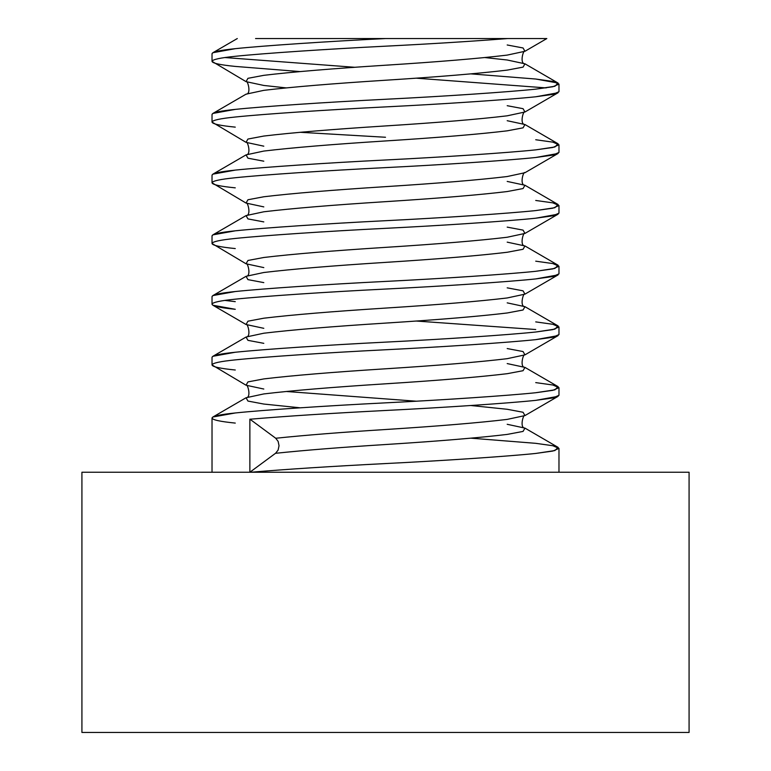 <?xml version="1.0" encoding="UTF-8"?>
<svg xmlns="http://www.w3.org/2000/svg" width="771" height="771" viewBox="0 0 771 771"><rect width="100%" height="100%" fill="white"/><g stroke="black" fill="none" stroke-linecap="round" stroke-linejoin="round"><path stroke-width="1.16" d="M212.025 472.238L212.025 418.027C212.449 419.887 220.198 421.573 235.271 423.086C220.198 421.573 212.449 419.887 212.025 418.027L212.025 472.238M535.729 443.325L470.84 438.169L535.729 443.325L552.855 445.725L558.975 448.385L552.855 451.045L535.729 453.444C508.022 456.345 443.894 460.663 385.5 463.564C331.848 466.301 286.957 469.192 250.826 472.238C286.957 469.192 331.848 466.301 385.5 463.564C443.894 460.663 508.022 456.345 535.729 453.444L554.908 450.563L558.108 447.373L524.955 428.107L523.056 431.423L507.193 434.41C479.051 437.783 438.487 441.157 385.5 444.53C341.534 447.305 304.921 450.225 275.642 453.29C304.921 450.225 341.534 447.305 385.5 444.53C438.487 441.157 479.051 437.783 507.193 434.41L523.056 431.423L524.955 428.107C519.326 428.136 523.451 413.468 524.955 415.579L507.193 419.395C479.051 422.768 438.487 426.141 385.5 429.514C341.534 432.28 304.921 435.201 275.642 438.265C304.921 435.201 341.534 432.28 385.5 429.514C438.487 426.141 479.051 422.768 507.193 419.395L524.955 415.579L523.056 412.263L507.193 409.276L523.056 412.263L524.955 415.579L558.108 396.313L535.729 400.361L552.855 397.961L558.975 395.301L558.975 387.668L552.855 390.328L535.729 392.728C508.022 395.629 443.894 399.947 385.5 402.848C327.106 405.748 262.978 410.066 235.271 412.967C220.198 414.48 212.449 416.167 212.025 418.027L212.892 417.015L235.271 412.967C262.978 410.066 327.106 405.748 385.5 402.848C443.894 399.947 508.022 395.629 535.729 392.728L554.908 389.847L558.108 386.656L524.955 367.391L523.056 370.706L507.193 373.694C479.051 377.067 438.487 380.44 385.5 383.813C332.513 387.187 291.949 390.56 263.807 393.933L246.045 397.749L247.944 401.065L263.807 404.052L300.16 407.811L263.807 404.052L247.944 401.065L246.045 397.749L263.807 393.933C291.949 390.56 332.513 387.187 385.5 383.813C438.487 380.44 479.051 377.067 507.193 373.694L523.056 370.706L524.955 367.391C519.326 367.42 523.451 352.752 524.955 354.862L507.193 358.679C479.051 362.052 438.487 365.425 385.5 368.798C332.513 372.171 291.949 375.544 263.807 378.918L247.944 381.905L246.045 385.221L247.944 381.905L263.807 378.918C291.949 375.544 332.513 372.171 385.5 368.798C438.487 365.425 479.051 362.052 507.193 358.679L524.955 354.862L558.108 335.597L535.729 339.645L552.855 337.245L558.975 334.585L558.975 326.952L552.855 329.612L535.729 332.012C508.022 334.913 443.894 339.23 385.5 342.131C327.106 345.032 262.978 349.35 235.271 352.251C220.198 353.764 212.449 355.45 212.025 357.31L212.025 364.943L212.025 357.31L212.892 356.298L235.271 352.251C262.978 349.35 327.106 345.032 385.5 342.131C443.894 339.23 508.022 334.913 535.729 332.012L554.908 329.13L558.108 325.94L524.955 306.675L523.056 309.99L507.193 312.978C479.051 316.351 438.487 319.724 385.5 323.097C332.513 326.47 291.949 329.843 263.807 333.217L246.045 337.033L247.944 340.348L263.807 343.336L247.944 340.348L246.045 337.033L263.807 333.217C291.949 329.843 332.513 326.47 385.5 323.097C438.487 319.724 479.051 316.351 507.193 312.978L523.056 309.99L524.955 306.675C519.326 306.704 523.451 292.036 524.955 294.146L507.193 297.963C479.051 301.336 438.487 304.709 385.5 308.082C332.513 311.455 291.949 314.828 263.807 318.201L247.944 321.189L246.045 324.504L263.807 328.321L246.045 324.504L247.944 321.189L263.807 318.201C291.949 314.828 332.513 311.455 385.5 308.082C438.487 304.709 479.051 301.336 507.193 297.963L524.955 294.146L558.108 274.881L535.729 278.929L552.855 276.529L558.975 273.869L558.975 266.236L552.855 268.896L535.729 271.296C508.022 274.197 443.894 278.514 385.5 281.415C327.106 284.316 262.978 288.633 235.271 291.534C220.198 293.047 212.449 294.734 212.025 296.594L212.025 304.227L212.025 296.594L212.892 295.582L235.271 291.534C262.978 288.633 327.106 284.316 385.5 281.415C443.894 278.514 508.022 274.197 535.729 271.296L554.908 268.414L558.108 265.224L524.955 245.959L523.056 249.274L507.193 252.262C479.051 255.635 438.487 259.008 385.5 262.381C332.513 265.754 291.949 269.127 263.807 272.5L246.045 276.317L263.807 272.5C291.949 269.127 332.513 265.754 385.5 262.381C438.487 259.008 479.051 255.635 507.193 252.262L523.056 249.274L524.955 245.959C519.326 245.988 523.451 231.319 524.955 233.43L507.193 237.246C479.051 240.619 438.487 243.993 385.5 247.366C332.513 250.739 291.949 254.112 263.807 257.485L247.944 260.473L246.045 263.788L247.944 260.473L263.807 257.485C291.949 254.112 332.513 250.739 385.5 247.366C438.487 243.993 479.051 240.619 507.193 237.246L524.955 233.43L558.108 214.165L535.729 218.212L552.855 215.813L558.975 213.153L558.975 205.52L552.855 208.18L535.729 210.579C508.022 213.48 443.894 217.798 385.5 220.699C327.106 223.6 262.978 227.917 235.271 230.818C220.198 232.331 212.449 234.018 212.025 235.878L212.025 243.511L212.025 235.878L212.892 234.866L235.271 230.818C262.978 227.917 327.106 223.6 385.5 220.699C443.894 217.798 508.022 213.48 535.729 210.579L554.908 207.698L558.108 204.508L524.955 185.242L523.056 188.558L507.193 191.545C479.051 194.918 438.487 198.292 385.5 201.665C332.513 205.038 291.949 208.411 263.807 211.784L246.045 215.601L263.807 211.784C291.949 208.411 332.513 205.038 385.5 201.665C438.487 198.292 479.051 194.918 507.193 191.545L523.056 188.558L524.955 185.242C519.326 185.271 523.451 170.603 524.955 172.714L507.193 176.53C479.051 179.903 438.487 183.276 385.5 186.649C332.513 190.023 291.949 193.396 263.807 196.769L247.944 199.756L246.045 203.072L247.944 199.756L263.807 196.769C291.949 193.396 332.513 190.023 385.5 186.649C438.487 183.276 479.051 179.903 507.193 176.53L524.955 172.714L558.108 153.448L535.729 157.496L552.855 155.096L558.975 152.436L558.975 144.803L552.855 147.463L535.729 149.863C508.022 152.764 443.894 157.082 385.5 159.982C327.106 162.883 262.978 167.201 235.271 170.102C220.198 171.615 212.449 173.302 212.025 175.162L212.025 182.794L212.025 175.162L212.892 174.15L235.271 170.102C262.978 167.201 327.106 162.883 385.5 159.982C443.894 157.082 508.022 152.764 535.729 149.863L554.908 146.982L558.108 143.791L524.955 124.526L523.056 127.841L507.193 130.829C479.051 134.202 438.487 137.575 385.5 140.948C332.513 144.322 291.949 147.695 263.807 151.068L246.045 154.884L247.944 158.2L263.807 161.187L247.944 158.2L246.045 154.884L263.807 151.068C291.949 147.695 332.513 144.322 385.5 140.948C438.487 137.575 479.051 134.202 507.193 130.829L523.056 127.841L524.955 124.526C519.326 124.555 523.451 109.887 524.955 111.997L507.193 115.814C479.051 119.187 438.487 122.56 385.5 125.933C332.513 129.306 291.949 132.679 263.807 136.053L247.944 139.04L246.045 142.356L247.944 139.04L263.807 136.053C291.949 132.679 332.513 129.306 385.5 125.933C438.487 122.56 479.051 119.187 507.193 115.814L524.955 111.997L558.108 92.732L535.729 96.78L552.855 94.38L558.975 91.72L558.975 84.087L552.855 86.747L535.729 89.147C508.022 92.048 443.894 96.365 385.5 99.266C327.106 102.167 262.978 106.485 235.271 109.386C220.198 110.899 212.449 112.585 212.025 114.445L212.025 122.078L212.025 114.445L212.892 113.433L235.271 109.386C262.978 106.485 327.106 102.167 385.5 99.266C443.894 96.365 508.022 92.048 535.729 89.147L554.908 86.265L558.108 83.075L535.729 79.028L552.855 81.427L558.975 84.087M249.871 472.238L249.871 419.154L249.871 472.238L275.623 453.223L249.843 472.257M249.871 419.241C286.012 416.167 331.222 413.246 385.5 410.48C443.894 407.58 508.022 403.262 535.729 400.361C508.022 403.262 443.894 407.58 385.5 410.48C331.222 413.246 286.012 416.167 249.871 419.241M235.271 370.003C220.198 368.499 212.449 366.813 212.025 364.943C212.449 363.083 220.198 361.397 235.271 359.884C262.978 356.983 327.106 352.665 385.5 349.764C443.894 346.863 508.022 342.546 535.729 339.645C508.022 342.546 443.894 346.863 385.5 349.764C327.106 352.665 262.978 356.983 235.271 359.884C220.198 361.397 212.449 363.083 212.025 364.943L246.045 385.221L263.807 389.037M535.729 382.609L552.855 385.008L558.975 387.668M535.729 329.525L416.417 321.054L535.729 329.525M235.271 309.287C220.198 307.783 212.449 306.097 212.025 304.227C212.449 302.367 220.198 300.68 235.271 299.167C262.978 296.266 327.106 291.949 385.5 289.048C443.894 286.147 508.022 281.829 535.729 278.929C508.022 281.829 443.894 286.147 385.5 289.048C327.106 291.949 262.978 296.266 235.271 299.167C220.198 300.68 212.449 302.367 212.025 304.227L212.892 305.239L235.271 309.287M224.833 300.411L235.271 301.654L224.833 300.411M535.729 321.892L552.855 324.292L558.975 326.952M235.271 248.57C220.198 247.067 212.449 245.38 212.025 243.511C212.449 241.651 220.198 239.964 235.271 238.451C262.978 235.55 327.106 231.233 385.5 228.332C443.894 225.431 508.022 221.113 535.729 218.212C508.022 221.113 443.894 225.431 385.5 228.332C327.106 231.233 262.978 235.55 235.271 238.451C220.198 239.964 212.449 241.651 212.025 243.511L246.045 263.788L263.807 267.604M535.729 261.176L552.855 263.576L558.975 266.236M235.271 187.854C220.198 186.351 212.449 184.664 212.025 182.794C212.449 180.934 220.198 179.248 235.271 177.735C262.978 174.834 327.106 170.516 385.5 167.615C443.894 164.715 508.022 160.397 535.729 157.496C508.022 160.397 443.894 164.715 385.5 167.615C327.106 170.516 262.978 174.834 235.271 177.735C220.198 179.248 212.449 180.934 212.025 182.794L246.045 203.072L263.807 206.888M535.729 200.46L552.855 202.86L558.975 205.52M385.5 137.257L300.16 132.294L385.5 137.257M235.271 127.138C220.198 125.634 212.449 123.948 212.025 122.078C212.449 120.218 220.198 118.532 235.271 117.019C262.978 114.118 327.106 109.8 385.5 106.899C443.894 103.998 508.022 99.681 535.729 96.78C508.022 99.681 443.894 103.998 385.5 106.899C327.106 109.8 262.978 114.118 235.271 117.019C220.198 118.532 212.449 120.218 212.025 122.078L246.045 142.356L263.807 146.172M535.729 139.744L552.855 142.143L558.975 144.803M546.167 87.904L416.417 78.189L546.167 87.904M235.271 66.422L300.16 71.578L235.271 66.422C220.198 64.918 212.449 63.232 212.025 61.362L212.025 53.729L212.025 61.362C212.449 59.502 220.198 57.815 235.271 56.302C262.978 53.401 327.106 49.084 385.5 46.183C431.693 43.841 472.392 41.297 507.597 38.55L385.5 38.55C327.106 41.451 262.978 45.768 235.271 48.669C220.198 50.182 212.449 51.869 212.025 53.729L212.892 52.717L235.271 48.669C262.978 45.768 327.106 41.451 385.5 38.55L507.597 38.55C472.392 41.297 431.693 43.841 385.5 46.183C327.106 49.084 262.978 53.401 235.271 56.302C220.198 57.815 212.449 59.502 212.025 61.362L246.045 81.639L263.807 85.456L286.253 87.904L263.807 85.456L246.045 81.639L247.944 78.324L263.807 75.336L247.944 78.324L246.045 81.639C247.549 79.529 251.674 94.197 246.045 94.168L263.807 90.352L246.045 94.168L212.892 113.433M224.833 57.546L354.583 67.27L224.833 57.546M470.84 73.871L535.729 79.028L470.84 73.871M255.558 38.55L385.5 38.55L255.558 38.55M81.919 472.238L689.081 472.238L81.919 472.238L81.919 732.45L689.081 732.45L81.919 732.45L81.919 472.238M249.968 419.231L275.671 438.207L278.138 441.388L279.035 445.734L278.109 450.071L279.035 445.734M275.613 453.232L278.109 450.071L275.613 453.232M507.193 59.993L484.747 57.546L507.193 59.993L524.955 63.81L523.056 67.125L507.193 70.113C479.051 73.486 438.487 76.859 385.5 80.232C332.513 83.605 291.949 86.978 263.807 90.352C291.949 86.978 332.513 83.605 385.5 80.232C438.487 76.859 479.051 73.486 507.193 70.113L523.056 67.125L524.955 63.81C519.326 63.839 523.451 49.171 524.955 51.281L507.193 55.098C479.051 58.471 438.487 61.844 385.5 65.217C332.513 68.59 291.949 71.963 263.807 75.336C291.949 71.963 332.513 68.59 385.5 65.217C438.487 61.844 479.051 58.471 507.193 55.098L524.955 51.281L546.822 38.56L507.597 38.55M507.193 120.71L524.955 124.526M507.193 181.426L524.955 185.242M507.193 242.142L524.955 245.959M507.193 302.858L524.955 306.675M507.193 363.575L524.955 367.391M507.193 424.291L524.955 428.107M263.807 282.62L247.944 279.632L246.045 276.317C251.674 276.346 247.549 261.677 246.045 263.788M263.807 221.903L247.944 218.916L246.045 215.601C251.674 215.629 247.549 200.961 246.045 203.072M507.193 44.978L523.056 47.966L524.955 51.281M507.193 105.694L523.056 108.682L524.955 111.997M507.193 227.127L523.056 230.115L524.955 233.43M507.193 287.843L523.056 290.831L524.955 294.146M507.193 348.559L523.056 351.547L524.955 354.862M286.253 391.485L416.417 401.209L286.253 391.485M470.84 405.517L507.193 409.276L470.84 405.517M558.975 472.238L558.975 448.385M689.081 732.45L689.081 472.238M212.892 417.015L246.045 397.749C251.674 397.778 247.549 383.11 246.045 385.221M212.892 356.298L246.045 337.033C251.674 337.062 247.549 322.394 246.045 324.504L212.892 305.239M212.892 295.582L246.045 276.317M212.892 234.866L246.045 215.601M212.892 174.15L246.045 154.884C251.674 154.913 247.549 140.245 246.045 142.356M558.108 83.075L524.955 63.81M212.892 52.717L237.295 38.55"/></g></svg>
